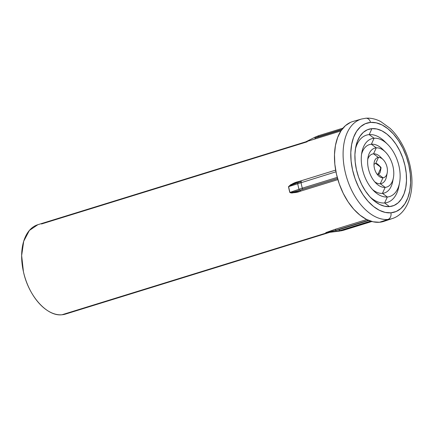 <?xml version="1.0" encoding="UTF-8"?>
<svg xmlns="http://www.w3.org/2000/svg" width="433" height="433" viewBox="0 0 433 433"><rect width="100%" height="100%" fill="white"/><g stroke="black" fill="none" stroke-linecap="round" stroke-linejoin="round"><path stroke-width="0.65" d="M340.057 231A48.664 29.06 -107.2 0 1 339.088 231.152L343.683 230.215A1.099 0.655 -107.2 0 1 343.64 230.226L341.182 230.827L343.64 230.226A48.989 29.249 -107.2 0 1 341.924 230.453A33.027 26.267 85.2 0 1 338.33 231.233A48.664 29.06 72.8 0 0 339.088 231.152A48.664 29.06 -107.2 0 1 338.33 231.233A48.664 29.06 -107.2 0 1 336.565 231.292L325.903 232.629A46.796 27.945 72.8 0 0 327.727 232.57L338.33 231.233L327.727 232.57A46.796 27.945 72.8 0 0 328.452 232.494A46.796 27.945 72.8 0 1 327.727 232.57A46.796 27.945 72.8 0 1 325.903 232.629L336.565 231.292A48.664 29.06 72.8 0 0 338.33 231.233A33.027 26.267 -94.8 0 0 341.924 230.453L371.352 221.35L341.924 230.453A48.989 29.249 72.8 0 0 343.64 230.226L371.866 221.496L343.64 230.226A1.099 0.655 72.8 0 0 343.683 230.215A1.099 0.655 72.8 0 0 343.726 230.199M365.171 118.355A5.505 4.379 85.2 0 1 365.896 118.231A5.505 4.379 85.2 0 1 370.518 122.415A46.591 27.82 -107.2 0 1 408.855 165.265A46.591 27.82 -107.2 0 1 390.891 212.82A5.505 4.379 85.2 0 1 387.952 219.439A52.095 31.106 -107.2 0 1 345.815 174.494A52.095 31.106 -107.2 0 1 361.555 119.015L352.992 121.462A52.29 31.225 72.8 0 0 337.193 177.146A52.29 31.225 72.8 0 0 379.487 222.259L387.952 219.439L379.487 222.259L383.995 221.323M340.906 130.955L37.882 224.684A46.786 27.939 72.8 0 0 23.442 271.74C28.518 296.026 46.975 316.658 61.935 314.769L65.535 314.077M387.589 144.33L384.921 141.694A35.225 21.033 72.8 0 0 369.208 134.614A35.225 21.033 72.8 0 0 355.385 149.201A35.225 21.033 72.8 0 1 369.208 134.614L374.085 138.246A30.272 18.078 -107.2 0 1 387.589 144.33A30.272 18.078 -107.2 0 1 399.535 182.953A30.272 18.078 -107.2 0 1 387.324 196.988L384.612 202.969L389.489 206.601A40.182 23.994 -107.2 0 1 371.574 198.525A40.182 23.994 -107.2 0 1 355.715 147.263A40.182 23.994 -107.2 0 1 371.92 128.633L369.208 134.614L371.92 128.633L376.824 128.985L381.879 130.826L386.885 134.078L391.659 138.62L396.006 144.276L399.767 150.825L402.798 158.023L404.979 165.59L406.224 173.232L406.495 180.664L405.77 187.586L404.081 193.746L401.494 198.904L398.111 202.855L394.057 205.453L389.489 206.601L384.585 206.243L379.535 204.408L374.523 201.156L369.755 196.614L365.403 190.958L361.642 184.409L358.611 177.211L356.435 169.644L355.184 162.002L354.919 154.57L355.645 147.642L357.328 141.483L359.915 136.33L363.303 132.379L367.352 129.781L371.92 128.633A40.182 23.994 -107.2 0 1 404.979 165.59A40.182 23.994 -107.2 0 1 389.489 206.601L384.612 202.969A35.225 21.033 72.8 0 0 398.82 186.634L399.535 182.953M399.145 184.685A35.225 21.033 72.8 0 1 384.612 202.969A35.225 21.033 72.8 0 1 370.204 197.112A35.225 21.033 72.8 0 0 384.612 202.969L387.324 196.988A30.272 18.078 -107.2 0 1 373.825 190.904A30.272 18.078 -107.2 0 1 361.88 152.281A30.272 18.078 -107.2 0 1 374.085 138.246L371.373 144.227A25.32 15.117 72.8 0 0 361.56 154.251A25.32 15.117 72.8 0 1 371.373 144.227L376.255 147.859A20.367 12.162 -107.2 0 1 385.338 151.951A20.367 12.162 -107.2 0 1 393.375 177.931A20.367 12.162 -107.2 0 1 385.159 187.375L382.447 193.356L387.324 196.988L382.447 193.356A25.32 15.117 72.8 0 0 392.661 181.616L393.375 177.931M392.969 179.619A25.32 15.117 72.8 0 1 382.447 193.356A25.32 15.117 72.8 0 1 372.45 189.459A25.32 15.117 72.8 0 0 382.447 193.356L385.159 187.375A20.367 12.162 -107.2 0 1 376.077 183.283A20.367 12.162 -107.2 0 1 368.039 157.298A20.367 12.162 -107.2 0 1 376.255 147.859L373.538 153.839A15.409 9.201 72.8 0 0 367.741 159.344A15.409 9.201 72.8 0 1 373.538 153.839L378.42 157.471A10.457 6.246 -107.2 0 1 383.086 159.571A10.457 6.246 -107.2 0 1 387.21 172.913A10.457 6.246 -107.2 0 1 382.994 177.763L380.282 183.744L385.159 187.375L380.282 183.744A15.409 9.201 72.8 0 0 386.496 176.599L387.21 172.913M385.338 151.951L382.669 149.315A25.32 15.117 72.8 0 0 371.373 144.227L374.085 138.246A30.272 18.078 -107.2 0 1 398.993 166.088A30.272 18.078 -107.2 0 1 387.324 196.988A30.272 18.078 -107.2 0 1 362.416 169.146A30.272 18.078 -107.2 0 1 374.085 138.246L369.208 134.614A35.225 21.033 72.8 0 1 386.29 143.117M386.766 174.477A15.409 9.201 72.8 0 1 380.282 183.744A15.409 9.201 72.8 0 1 374.68 181.763A15.409 9.201 72.8 0 0 380.282 183.744L382.994 177.763A10.457 6.246 -107.2 0 1 378.328 175.663A10.457 6.246 -107.2 0 1 374.204 162.321A10.457 6.246 -107.2 0 1 378.42 157.471L375.709 163.452A5.505 3.285 72.8 0 0 373.988 164.627A5.505 3.285 72.8 0 1 375.709 163.452L380.585 167.084A0.552 0.33 -107.2 0 1 380.829 168.15L378.112 174.131L382.994 177.763L378.112 174.131A5.505 3.285 72.8 0 0 380.331 171.576L381.051 167.896M383.086 159.571L380.412 156.935A15.409 9.201 72.8 0 0 373.538 153.839L376.255 147.859A20.367 12.162 -107.2 0 1 393.007 166.591A20.367 12.162 -107.2 0 1 385.159 187.375A20.367 12.162 -107.2 0 1 368.402 168.643A20.367 12.162 -107.2 0 1 376.255 147.859L371.373 144.227A25.32 15.117 72.8 0 1 384.049 150.787M380.358 169.179A5.505 3.285 72.8 0 1 378.112 174.131A5.505 3.285 72.8 0 1 376.851 173.882A5.505 3.285 72.8 0 0 378.112 174.131L380.829 168.15A0.552 0.33 -107.2 0 1 380.585 167.084L375.709 163.452L378.42 157.471A10.457 6.246 -107.2 0 1 387.026 167.089A10.457 6.246 -107.2 0 1 382.994 177.763A10.457 6.246 -107.2 0 1 374.388 168.145A10.457 6.246 -107.2 0 1 378.42 157.471L373.538 153.839A15.409 9.201 72.8 0 1 381.836 158.532M380.829 167.192L378.161 164.556A5.505 3.285 72.8 0 0 375.709 163.452A5.505 3.285 72.8 0 1 379.351 166.164M37.882 224.684L29.363 230.459L23.712 241.224L21.65 255.6L23.442 271.74A46.786 27.939 72.8 0 0 61.935 314.769L327.608 232.597A46.786 27.939 -107.2 0 0 328.934 232.434A46.786 27.939 -107.2 0 1 327.608 232.597L61.935 314.769A46.786 27.939 72.8 0 0 65.529 314.077L329.859 232.315M41.476 223.991L307.149 141.813A46.786 27.939 -107.2 0 0 305.362 142.056M370.583 221.106L340.17 230.518A48.989 29.249 72.8 0 0 341.924 230.453A48.989 29.249 -107.2 0 1 340.17 230.518L336.565 231.292L340.17 230.518L370.583 221.106M368.786 220.44L335.921 230.296L368.359 220.267L335.835 230.318A1.099 0.66 82.9 0 0 336.565 231.292A1.099 0.66 -97.1 0 1 335.835 230.318L325.903 232.629A1.099 0.866 -88.9 0 0 325.778 232.651L335.018 229.366L366.789 219.542L335.104 229.338A1.099 0.655 -107.2 0 1 335.921 230.296A1.099 0.655 72.8 0 0 335.104 229.338L335.018 229.366A1.099 0.66 -107.2 0 1 335.835 230.318A1.099 0.66 72.8 0 0 335.018 229.366L325.778 232.651A1.099 0.866 91.1 0 1 325.903 232.629L339.315 229.56A1.099 0.655 72.8 0 0 340.17 230.518A1.099 0.655 -107.2 0 1 339.315 229.56L368.786 220.44M303.154 189.129L337.556 178.488L303.154 189.129A1.099 0.655 -107.2 0 1 302.294 188.176L337.247 177.368L302.294 188.176A48.989 29.249 -107.2 0 1 301.043 182.612A48.989 29.249 72.8 0 0 302.294 188.176A1.099 0.655 72.8 0 0 303.154 189.129L300.015 190.157L303.154 189.129M337.567 178.537L300.015 190.157L337.567 178.537M335.965 171.809L288.627 186.623A46.796 27.945 72.8 0 0 289.937 192.425L298.97 189.264A48.664 29.06 -107.2 0 1 297.709 183.668A48.664 29.06 72.8 0 0 298.97 189.264L302.294 188.176L298.97 189.264A1.099 0.774 70.8 0 0 299.934 190.184L300.015 190.157A1.099 0.655 -107.2 0 1 300.854 191.056L292.567 192.929L291.155 192.977L289.823 192.458A46.786 27.939 -107.2 0 1 288.519 186.661L290.711 184.696L298.624 181.568L335.651 170.115L298.71 181.541A1.099 0.655 -107.2 0 1 298.429 182.504A1.099 0.655 72.8 0 0 298.71 181.541L298.624 181.568A1.099 0.655 -107.3 0 1 298.337 182.531A1.099 0.655 72.7 0 0 298.624 181.568C294.851 182.342 291.485 184.041 288.519 186.661L335.965 171.809M318.39 136.687L342 129.386L318.39 136.687A1.099 0.655 -107.2 0 1 318.737 135.637A1.099 0.655 72.8 0 0 318.39 136.687L315.127 138.003L318.39 136.687M341.707 129.781L315.127 138.003L341.707 129.781M337.875 179.608L300.854 191.056A1.099 0.655 72.8 0 0 300.015 190.157L299.934 190.184A1.099 0.774 -109.2 0 1 298.97 189.264L289.937 192.425L292.481 192.284L299.934 190.184A1.099 0.655 -107.1 0 1 300.767 191.083A1.099 0.655 72.9 0 0 299.934 190.184C296.518 191.505 293.19 192.252 289.937 192.425L289.823 192.458A46.786 27.939 -107.2 0 1 288.519 186.661L288.627 186.623A46.796 27.945 72.8 0 0 289.937 192.425L289.823 192.458C293.514 193.058 297.162 192.598 300.767 191.083L337.875 179.608M327.608 232.597A46.786 27.939 -107.2 0 1 325.778 232.651A46.786 27.939 -107.2 0 0 327.608 232.597M350.676 122.29L345.404 125.673L340.998 130.815L337.632 137.526L335.434 145.542L334.493 154.554L334.839 164.221L336.463 174.169L339.299 184.014L343.245 193.383L348.137 201.908L353.799 209.269L360.007 215.179L366.529 219.412L373.105 221.799L379.487 222.259A52.29 31.225 72.8 0 0 383.892 221.36L392.341 218.546A52.095 31.106 -107.2 0 1 387.952 219.439A5.505 4.379 -94.8 0 0 390.891 212.82L396.19 211.493L400.888 208.479L404.812 203.894L407.81 197.919L409.77 190.774L410.608 182.742L410.3 174.131L408.855 165.265L406.327 156.492L402.814 148.146L398.452 140.546L393.408 133.992L387.876 128.725L382.068 124.953L376.207 122.82L370.518 122.415L365.225 123.741L360.521 126.755L356.597 131.34L353.599 137.315L351.645 144.46L350.806 152.492L351.114 161.103L352.559 169.969L355.087 178.742L358.6 187.088L362.962 194.682L368.007 201.242L373.538 206.509L379.346 210.281L385.208 212.408L390.891 212.82A46.591 27.82 -107.2 0 1 352.559 169.969A46.591 27.82 -107.2 0 1 370.518 122.415A5.505 4.379 -94.8 0 0 365.896 118.231M380.829 168.15L381.04 167.587L380.585 167.084L380.374 167.647L380.829 168.15M359.872 119.584A52.095 31.106 72.8 0 0 346.205 175.928A52.095 31.106 72.8 0 0 387.952 219.439M318.785 135.626A1.099 0.655 72.8 0 0 318.742 135.637A1.099 0.655 -107.2 0 1 318.785 135.626L315.327 137.028A1.099 0.628 63.2 0 0 315.213 137.066A1.099 0.628 63.2 0 0 315.04 138.035L315.127 138.003A1.099 0.655 -107.2 0 1 314.872 139.009A1.099 0.655 72.8 0 0 315.127 138.003L315.04 138.035A1.099 0.628 -116.8 0 1 315.213 137.066L318.742 135.637L342.99 128.136L318.785 135.626M309.725 140.2L306.423 141.569M301.444 181.551A1.099 0.655 72.8 0 0 301.395 181.568A1.099 0.655 72.8 0 0 301.043 182.612A1.099 0.655 -107.2 0 1 301.39 181.568L298.218 182.574A1.099 0.774 71.9 0 0 298.153 182.591A1.099 0.774 71.9 0 0 297.709 183.668A1.099 0.774 -108.1 0 1 298.153 182.591A1.099 0.774 -108.1 0 1 298.218 182.574L298.299 182.547M298.104 182.612L290.895 185.232L288.627 186.623L292.778 184.463L298.267 182.564M297.514 182.802L301.395 181.568M314.786 139.031A1.099 0.66 72.8 0 0 315.04 138.035A1.099 0.66 -107.2 0 1 314.786 139.031M392.341 218.546C406.609 214.07 414.289 194.563 411.35 173.038C410.094 163.284 407.204 154.056 402.679 145.347C399.118 138.571 394.896 132.877 390.014 128.265L380.742 121.559C375.741 118.956 370.772 117.846 365.842 118.231L361.555 119.015M339.088 231.152L328.452 232.494M343.683 230.215L371.871 221.496M305.53 141.97L315.224 137.061"/></g></svg>
